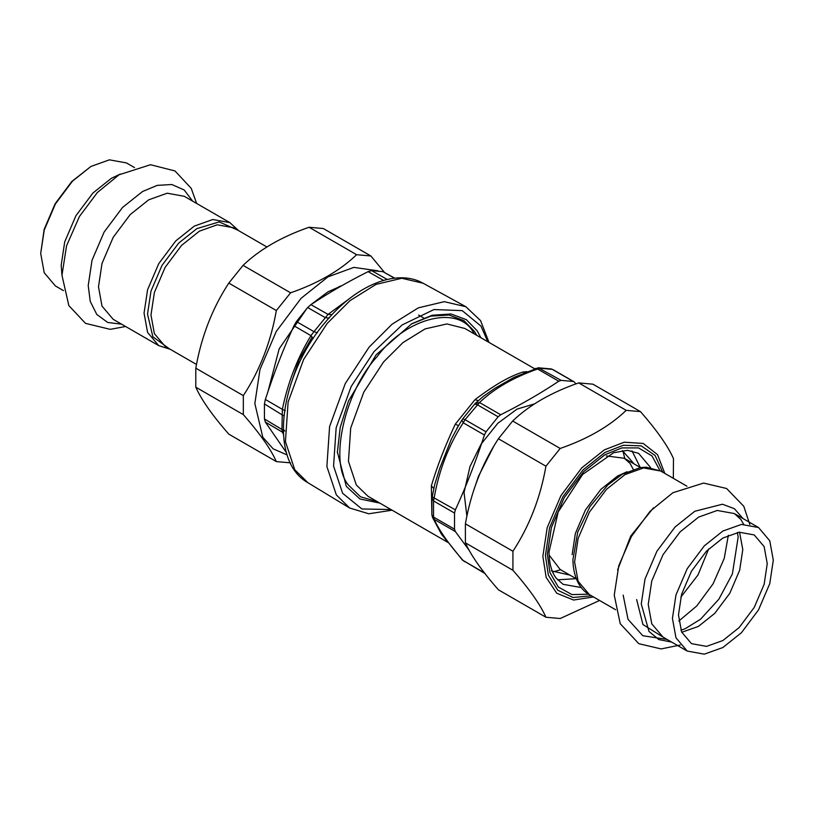 <?xml version="1.0" encoding="UTF-8"?>
<svg xmlns="http://www.w3.org/2000/svg" width="814" height="814" viewBox="0 0 814 814"><rect width="100%" height="100%" fill="white"/><g stroke="black" fill="none" stroke-linecap="round" stroke-linejoin="round"><path stroke-width="1.22" d="M337.352 451.862L346.286 486.314L359.89 498.962L379.853 503.113M480.881 337.718L477.146 330.759L466.33 319.668L450.997 313.97L432.163 315.242L411.803 323.728L376.109 354.853L348.494 400.997L340.181 427.543L337.342 452.686M476.729 335.317L474.47 331.44L463.97 320.645L449.125 315.018L430.871 316.107L411.09 324.145M392.114 510.195L368.773 513.776L349.623 507.997L336.324 494.902L326.882 466.503L329.589 426.577L345.268 383.557L369.047 347.232L391.982 324.287L418.315 307.855L444.271 301.668L465.842 306.705L480.575 320.624L488.99 342.399M313.075 338.695L310.958 335.653L313.97 331.654L296.408 321.55L293.946 325.773C283.089 349.562 273.555 374.125 265.354 399.46L264.438 403.937L264.438 418.956L265.354 422.09L286.477 452.726M296.408 321.55L307.661 307.539L310.917 304.66C328.632 292.898 347.7 281.888 368.101 271.642L371.591 270.635L382.855 271.642L394.759 278.154M283.343 432.936L282.366 432.142L281.939 429.253L282.366 409.35L265.354 399.46M317.379 332.763L313.97 331.654L328.052 314.387L310.917 304.66M285.256 410.683L282.366 409.35C287.881 382.448 297.415 357.885 310.958 335.653L293.946 325.773M332.041 314.642L328.052 314.387L349.664 298.494M487.82 341.727L480.982 326.119L462.21 310.622L433.994 309.544L402.126 324.949L374.013 351.638L351.2 386.477L336.162 427.747L333.567 466.035L342.623 493.284L361.904 508.974L390.944 509.523M312.2 337.006L299.104 359.646L290.618 384.9M329.731 317.155L328.073 318.691M535.683 368.304L537.576 369.007L540.17 368.264L552.258 369.342L573.26 381.461L561.172 380.382L558.77 381.237C540.791 393.213 521.438 404.385 500.712 414.764L498.127 416.778L486.039 431.817L484.411 435.032C476.109 460.765 466.432 485.704 455.382 509.859L454.517 513.054L454.517 529.171L455.382 531.583L469.342 550.579M486.039 431.817L465.038 419.698L462.769 418.844L461.925 420.085L463.227 422.802L465.038 419.698L479.517 402.533C494.129 388.614 513.481 377.442 537.576 369.007L558.77 381.237M432.529 517.429L434.198 519.352L433.526 517.053L433.526 500.936L434.198 497.619C439.122 469.943 448.799 445.004 463.227 422.802L484.411 435.032M484.31 572.72L484.798 573.351M465.038 561.894L463.227 560.653C448.799 544.149 439.122 530.382 434.198 519.352L455.382 531.583M575.966 383.893L574.033 381.766M552.258 369.342L551.281 368.946L552.258 369.342M500.712 414.764L479.517 402.533L475.274 403.5L483.15 396.51M432.214 496.845L455.382 509.859M462.433 560.073L484.411 572.883M526.851 371.642L522.812 372.059C508.943 376.587 494.454 384.951 475 399.664L455.26 424.216C444.698 446.845 437.454 465.516 431.359 485.826L431.878 514.743M432.794 517.989L441.432 534.147L447.466 541.686M561.172 380.382L538.258 367.775L513.756 377.493L494.78 388.38L483.201 396.459M455.26 424.216L458.526 425.641L451.444 438.929L439.672 468.518L434.666 484.696L431.878 498.646L431.878 514.814L433.526 517.053L454.517 529.171M442.256 534.391L444.688 537.881M522.812 372.059L524.308 372.67M475 399.664L478.266 400.661M431.359 485.826L433.801 488.522M599.572 600.467L560.195 618.518L545.94 617.246C540.404 604.751 529.405 589.092 512.932 570.278L512.932 551.271C529.405 526.078 540.404 497.71 545.94 466.198L560.195 448.463C587.667 438.919 609.676 426.21 626.21 410.348L640.465 411.619C656.939 430.433 667.948 446.092 673.473 458.587L673.341 478.337M640.272 467.49L631.99 450.854M557.539 579.812L576.078 578.673M640.465 411.619L592.938 384.177L578.683 382.906C551.2 392.45 529.192 405.158 512.657 421.021L498.412 438.756C481.929 463.96 470.93 492.317 465.394 523.829L465.394 542.836C470.93 555.331 481.929 570.99 498.412 589.804L545.94 617.246M626.21 410.348L578.683 382.906M512.932 570.278L465.394 542.836M465.394 523.829L512.932 551.271M545.94 466.198L498.412 438.756M512.657 421.021L560.195 448.463M370.869 255.972L323.331 228.531L309.086 227.259C281.603 236.803 259.595 249.511 243.06 265.374L228.805 283.099C212.332 308.303 201.333 336.66 195.798 368.182L195.798 387.189C201.333 399.684 212.332 415.333 228.805 434.147L276.343 461.589C270.808 449.094 259.808 433.445 243.335 414.631L243.335 395.624C259.808 370.421 270.808 342.063 276.343 310.541L290.598 292.816C318.071 283.262 340.079 270.563 356.613 254.701L370.869 255.972L384.412 272.324M267.918 391.748L279.171 348.85L306.99 308.303M310.276 305.118L327.971 291.829L341.788 285.704M378.022 270.838L353.856 267.379L327.971 276.862L301.058 298.331L276.261 331.451L259.981 369.475L254.843 403.52L262.8 437.23L273.178 448.86L287.159 454.934M290.598 462.861L276.343 461.589M243.06 265.374L290.598 292.816M276.343 310.541L228.805 283.099M356.613 254.701L309.086 227.259M195.798 368.182L243.335 395.624M243.335 414.631L195.798 387.189M678.479 614.916L681.603 594.251L691.483 571.174L706.532 551.078L722.863 538.044L739.204 532.214L754.252 534.94L764.132 546.601L767.246 563.664L764.132 584.33L754.252 607.407L739.204 627.513L722.863 640.537L706.532 646.377L691.483 643.65L681.603 631.979L678.479 614.916M672.435 618.406L675.976 637.8L687.199 651.058L704.303 654.161L722.863 647.527L741.432 632.722L758.526 609.879L769.759 583.658L773.3 560.174L769.759 540.781L758.526 527.523L741.432 524.43L722.863 531.054L704.303 545.858L687.199 568.701L675.976 594.932L672.435 618.406M134.534 167.592L126.455 162.922L109.422 159.839L90.934 166.443L72.446 181.196L55.413 203.938L44.231 230.067L40.7 253.449L44.231 272.761L55.413 285.968L63.502 290.639M40.7 253.449L44.16 229.365L55.118 203.775L71.805 181.481L90.934 166.443M327.208 323.412L303.642 359.412L288.105 402.055L285.429 441.615L294.78 469.77L307.967 482.743C267.877 460.459 279.344 375.824 324.857 322.802C354.884 285.938 396.042 267.918 423.138 283.252L401.77 278.266L376.037 284.391L349.949 300.681L327.208 323.412M329.1 318.172L325.254 317.613L307.661 307.539M283.882 415.944L264.438 403.937M383.557 280.413L368.101 271.642M283.404 434.177L282.366 432.142L265.354 422.09M283.252 430.28L264.438 418.956M387.24 279.456L371.591 270.635M394.485 278.185L382.855 271.642M341.595 285.816L338.797 286.711M377.279 501.628L360.48 496.794L348.545 485.185C328.785 462.525 344.434 391.89 377.004 356.746C406.512 316.9 459.859 304.171 474.002 333.608L474.155 333.832M448.087 542.521L367.999 496.275L356.318 485.002L348.453 461.334L350.702 428.052L363.766 392.195L383.587 361.915L402.92 342.633L425.101 328.907L446.896 323.941L464.875 328.48L534.564 368.711M462.769 418.844L474.623 404.1L477.136 404.65L498.127 416.778M432.061 498.015L433.526 500.936L454.517 513.054M441.432 534.147L443.131 535.663M622.893 450.864L624.806 458.557M560.612 569.739L553.001 571.927M475.396 485.51L478.449 476.312L493.681 446.438M466.9 516.229L464.041 492.531L470.004 466.483L481.135 444.068L497.771 423.331L516.992 409.127L534.706 403.815M591.432 595.767L573.076 597.507L557.804 590.272L548.351 575.101L545.411 555.474L549.582 527.798L562.82 496.886L582.966 469.973L604.853 452.523L623.321 445.258L641.188 445.858L655.087 455.464L662.759 472.232M664.804 473.412L657.549 454.65L643.202 443.447L624.175 442.216L604.314 449.877L581.684 467.928L560.856 495.757L547.171 527.716L542.857 556.328L546.153 577.36L556.725 593.223L573.605 600.04L593.477 596.947M660.042 470.675L652.004 455.952L638.603 447.924L621.937 447.904L604.853 454.772L583.689 471.652L564.194 497.68L551.393 527.584L547.354 554.354L549.949 572.578L558.302 587.006L571.957 594.596L588.726 594.189M581.288 587.566L563.013 584.299L556.125 578.082C551.526 571.977 549.165 563.288 549.023 552.024L558.18 511.965L582.661 474.43L613.593 452.737L627.533 450.325L638.614 453.347L650.579 467.551M678.825 621.041L696.794 605.921L713.166 583.689L724.236 558.394L728.337 535.276M708.689 548.911L698.015 574.949L680.809 597.201M661.965 636.446L642.938 624.531L636.64 599.542M681.735 632.295L698.402 626.414L714.743 613.39L729.792 593.294L739.672 570.207L742.785 549.542L739.539 532.173M551.383 570.879L569.942 575.122M576.261 578.774L560.144 569.464L549.094 555.056M606.328 455.921L624.338 458.282L630.026 463.42L633.241 469.291M634.137 463.939L622.374 450.58M626.994 471.764L617.541 476.068L600.834 489.397L585.449 509.951L575.335 533.557L572.15 554.69M574.592 561.925L578.133 538.441L589.367 512.21L606.461 489.377L625.02 474.572L643.589 467.938L660.683 471.031L646.184 467.195L640.292 467.612L622.222 474.257L607.722 485.083L589.967 506.573L577.706 532.183L572.924 559.594C573.219 579.894 581.756 590.689 589.367 594.576L578.133 581.318L574.592 561.925M653.449 507.844L630.708 536.09L617.623 569.892M743.019 518.569L734.421 508.719L722.425 504.222L694.749 511.294L675.06 526.994L656.929 551.22L645.014 579.039L641.259 603.947L648.982 631.45L658.872 639.58L671.692 642.104M687.199 651.058L663.003 637.087L651.77 623.829L648.229 604.436L651.77 580.962L663.003 554.731L680.097 531.888L698.666 517.083L717.226 510.459L734.33 513.553L740.76 519.352L743.64 524.236M120.228 174.084L111.416 178.266L92.928 193.02L75.895 215.771L64.713 241.89L61.182 265.272L61.966 275.01M192.633 201.139L184.178 189.957L171.805 184.513L157.224 185.378L142.521 191.524L122.527 207.468L104.121 232.061L92.023 260.307L88.217 285.582L90.242 301.394L96.785 314.448L107.682 322.456L121.591 324.186M184.239 196.296L167.216 193.203L148.728 199.806L130.23 214.56L113.207 237.301L102.015 263.431L98.494 286.813L102.015 306.125L113.207 319.332L158.771 345.645L147.588 332.438L144.058 313.125L147.588 289.733L158.771 263.614L175.804 240.873L194.292 226.119L212.78 219.515L229.813 222.598L184.239 196.296M237.739 230.138L219.19 221.917L196.846 228.642L178.683 243.121L161.966 265.456L150.987 291.107L147.517 314.072L152.869 336.782L169.271 348.738M266.941 246.998L233.628 227.767L217.216 224.796L199.389 231.166L181.573 245.38L165.161 267.297L154.375 292.48L150.977 315.018L154.375 333.638L165.161 346.367L196.51 364.469M465.842 306.705L423.138 283.252M349.623 507.997L307.967 482.743M284.198 430.23L284.819 431.064M444.261 537.281L462.423 560.052L485.307 573.728M552.991 369.617L574.063 381.786M538.247 367.775L551.281 368.946M474.623 404.1L475.691 403.011M442.745 535.093L432.529 517.419L431.878 514.814M461.925 420.085L456.807 428.5M423.992 318.162L418.64 315.079M680.901 630.209L685.073 628.774L700.528 619.251L718.823 599.257L732.376 573.972L738.176 536.975L737.311 532.498M667.053 639.428L642.806 635.724L628.042 619.373L623.168 595.115M640.455 467.592L624.338 458.282M615.628 609.737L589.367 594.576M686.955 486.202L660.683 471.031M758.526 527.523L734.33 513.553M680.239 645.024L661.121 648.921L638.797 643.691L620.217 623.687L614.255 595.115L618.762 565.771L631.43 536.467L650.162 511.192L672.913 492.724L703.611 483.078L726.597 488.502L743.803 506.308L749.816 524.511M196.642 203.449L191.219 188.329L175.01 170.96L150.529 164.723L119.027 174.796L97.385 192.511L79.467 216.432L66.565 245.767L61.966 275.285L68.844 305.616L85.511 323.362L110.236 329.344L125.6 326.495M238.706 230.698L229.813 222.598M170.238 349.298L158.771 345.645"/></g></svg>
